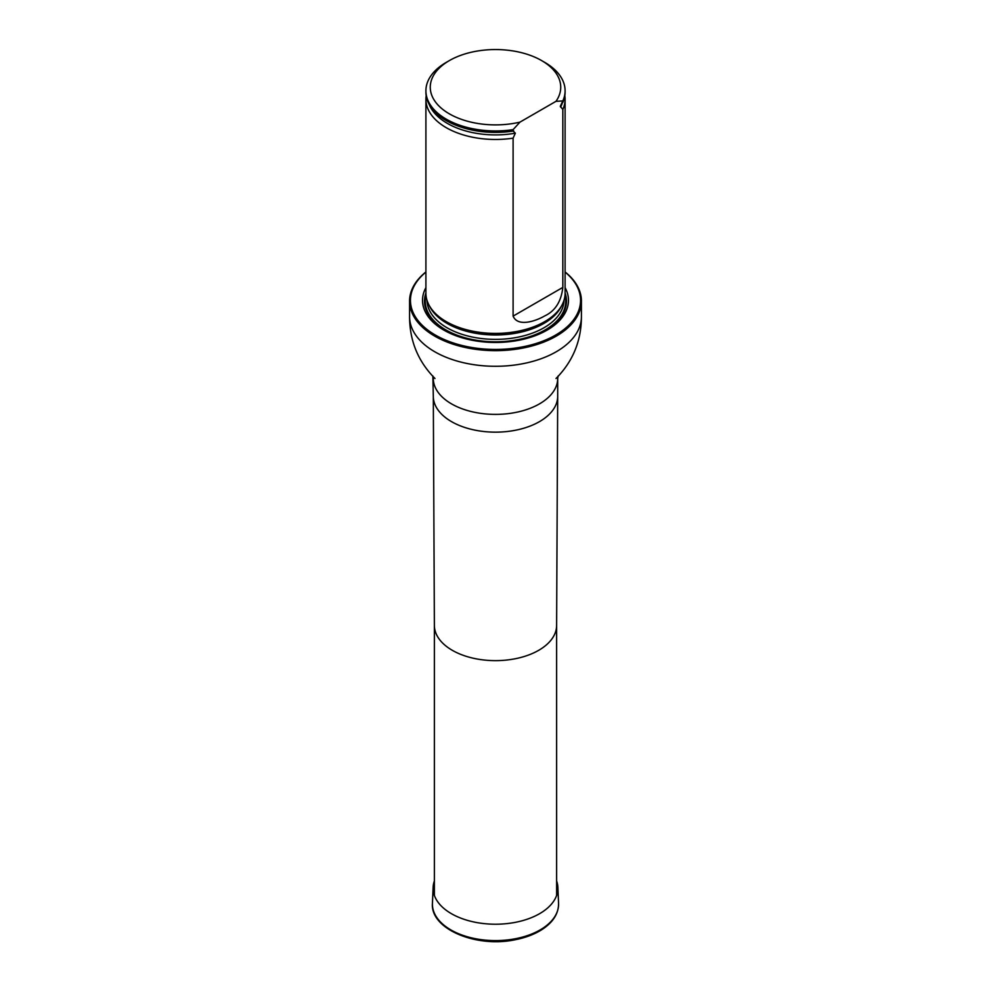 <?xml version="1.0" encoding="UTF-8"?>
<svg xmlns="http://www.w3.org/2000/svg" width="991" height="991" viewBox="0 0 991 991"><rect width="100%" height="100%" fill="white"/><g stroke="black" fill="none" stroke-linecap="round" stroke-linejoin="round"><path stroke-width="1.49" d="M425.907 272.104A85.053 49.104 0 0 0 438.926 337.002A85.053 49.104 0 0 0 552.074 337.002A85.053 49.104 0 0 0 565.093 272.104M425.907 287.65A72.975 42.13 0 0 0 495.5 342.465A72.975 42.13 0 0 0 565.093 287.65M565.093 271.955A85.92 49.6 180 0 1 581.42 301.053A85.92 49.6 180 0 1 495.5 350.653A85.92 49.6 180 0 1 409.58 301.053A85.92 49.6 180 0 1 425.907 271.955M426.18 95.743A69.593 40.173 0 0 0 425.907 99.286L425.907 293.237A69.593 40.173 0 0 0 429.809 306.479A69.593 40.173 0 0 0 446.297 321.641A69.593 40.173 0 0 0 561.191 306.479A69.593 40.173 0 0 0 565.093 293.237L565.093 99.286A69.593 40.173 0 0 0 564.82 95.743M519.941 122.141A65.233 37.67 180 0 1 441.094 108.007A65.233 37.67 180 0 1 449.369 60.587A65.233 37.67 180 0 1 541.631 60.587A65.233 37.67 180 0 1 555.988 101.33L519.941 122.141L513.103 129.635A69.593 40.173 180 0 1 425.907 90.763A69.593 40.173 180 0 1 446.297 62.359L449.369 60.587M541.631 60.587L544.703 62.359A69.593 40.173 180 0 1 565.093 90.763A69.593 40.173 180 0 1 562.826 100.933L560.287 106.334L562.826 109.456L562.826 287.415C561.228 301.524 555.183 311.025 544.716 315.918C536.565 320.712 517.946 327.6 513.103 316.117L513.103 138.158L515.345 133.19L513.103 131.06A69.593 40.173 180 0 1 461.583 127.269A69.593 40.173 180 0 1 425.907 92.188L425.907 90.763M555.988 101.33L562.826 100.933M565.093 90.763L565.093 92.188A69.593 40.173 180 0 1 562.826 102.346M513.103 131.06L513.103 129.635M562.826 109.456A69.593 40.173 0 0 0 565.093 99.286M425.907 99.286A69.593 40.173 0 0 0 446.297 127.703A69.593 40.173 0 0 0 513.103 138.158M556.62 880.962A62.396 36.023 180 0 1 557.871 887.317A62.396 36.023 180 0 1 495.5 924.219A62.396 36.023 180 0 1 433.129 887.317A62.396 36.023 180 0 1 434.38 880.962M556.62 625.346A61.12 35.292 180 0 1 556.62 625.445A61.12 35.292 180 0 1 495.5 660.638A61.12 35.292 180 0 1 434.38 625.445A61.12 35.292 180 0 1 434.38 625.346M433.302 378.488A62.198 35.911 180 0 0 495.5 414.387A62.198 35.911 180 0 0 557.698 378.488L557.698 396.239A62.198 35.911 180 0 1 557.698 396.338A62.198 35.911 180 0 1 495.5 432.15A62.198 35.911 180 0 1 433.302 396.338A62.198 35.911 180 0 1 433.302 396.239L432.856 375.948M581.42 301.053L581.42 316.674A85.92 49.6 180 0 1 495.5 366.286A85.92 49.6 180 0 1 409.58 316.674C409.617 340.681 417.991 361.195 434.715 378.228L434.987 378.488M425.907 292.977A70.993 40.99 0 0 0 495.5 342.081A70.993 40.99 0 0 0 565.093 292.977M429.809 306.479L430.664 307.891A68.676 39.652 0 0 0 446.941 322.855A68.676 39.652 0 0 0 560.336 307.891L561.191 306.479M429.276 305.575A68.515 39.553 0 0 0 495.5 334.983A68.515 39.553 0 0 0 561.724 305.575M426.985 300.273A68.515 39.553 0 0 0 495.5 339.368A68.515 39.553 0 0 0 564.015 300.273M426.006 295.281A70.262 40.569 0 0 0 495.5 341.784A70.262 40.569 0 0 0 564.994 295.281A70.262 40.569 0 0 1 495.5 341.784A70.262 40.569 0 0 1 426.006 295.268M461.695 127.306A69.135 39.913 0 0 0 461.806 127.343A69.135 39.913 0 0 0 513.734 130.985M560.584 107.078A68.032 39.281 0 0 0 562.393 102.804M429.128 104.266A68.032 39.281 0 0 0 515.345 133.19M513.103 316.117L562.826 287.415M558.565 903.272A63.077 36.419 180 0 1 495.5 940.595A63.077 36.419 180 0 1 432.435 903.272C430.044 929.1 476.795 948.325 515.902 939.592C525.75 937.597 534.26 934.364 541.445 929.905C552.953 922.559 558.664 913.69 558.565 903.272L557.871 887.317M434.38 625.395L434.38 895.443M556.62 625.395L556.62 895.443M556.62 625.445L557.698 396.338M434.38 625.445L433.302 396.338M409.58 301.053L409.58 316.674M581.42 316.674C581.383 340.681 573.009 361.195 556.285 378.228L556.013 378.488M557.698 378.488L558.144 375.948M433.129 887.317L432.435 903.272"/></g></svg>
